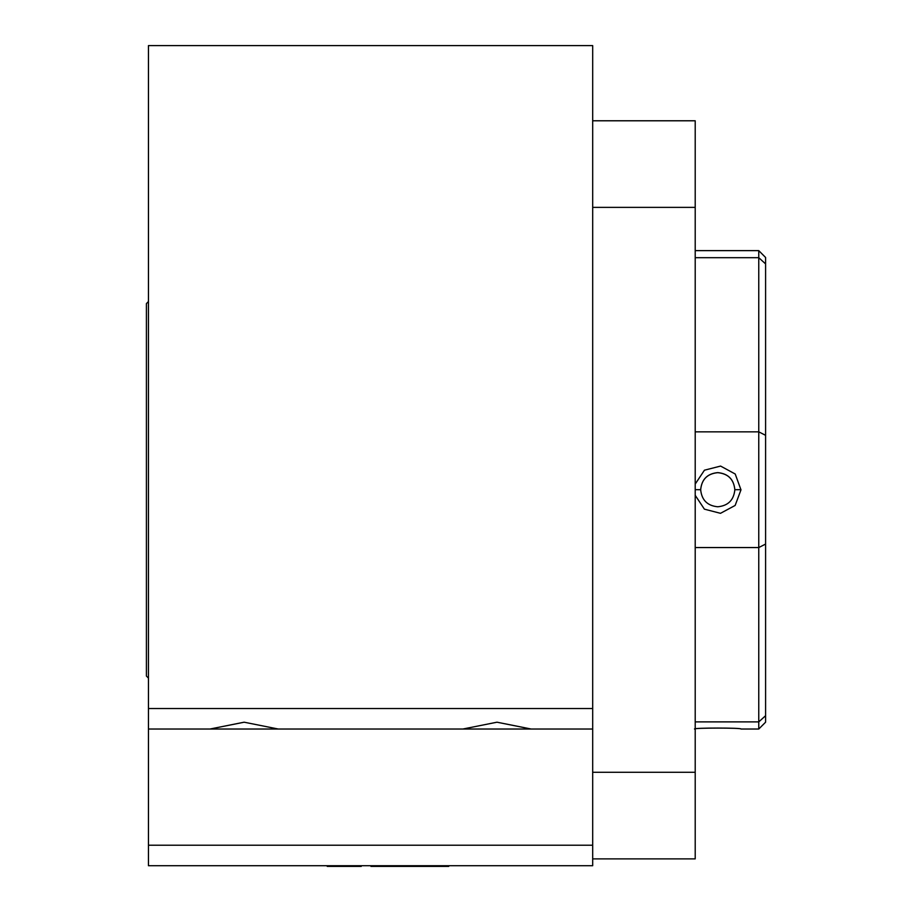 <?xml version="1.0" encoding="UTF-8"?>
<svg xmlns="http://www.w3.org/2000/svg" width="912" height="912" viewBox="0 0 912 912"><rect width="100%" height="100%" fill="white"/><g stroke="black" fill="none" stroke-linecap="round" stroke-linejoin="round"><path stroke-width="1.37" d="M448.715 865.716L448.715 866.4L448.807 865.716L372.746 865.716L372.746 866.4L395.774 866.4L395.774 865.716M448.715 866.4L428.446 866.4L428.446 865.716M428.446 866.4L428.309 865.716M428.309 866.4L395.774 866.4M361.38 865.716L361.243 866.4L361.38 865.716L372.746 865.716M370.933 865.716L370.933 866.4L372.746 866.4M361.243 865.716L148.451 865.716L148.451 45.6L592.686 45.6L592.686 708.533L148.451 708.533M361.243 866.4L327.226 866.4L327.226 865.716M331.466 866.4L331.466 865.716M361.015 866.4L361.015 865.716M331.831 866.4L331.831 865.716M462.84 729.03L531.183 729.03L497.006 722.201L462.84 729.03L278.308 729.03L244.131 722.201L209.965 729.03L148.451 729.03M209.965 729.03L278.308 729.03M148.451 865.716L592.686 865.716L592.686 708.533M592.686 845.219L148.451 845.219M592.686 865.716L448.807 865.716M592.686 729.03L531.183 729.03M592.686 858.887L695.206 858.887L695.206 120.783L592.686 120.783M695.206 207.377L592.686 207.377M695.206 772.282L592.686 772.282M734.844 489.835C733.864 479.404 728.164 473.681 717.755 472.667C707.347 473.681 701.647 479.404 700.667 489.835M700.667 489.698C701.681 479.313 707.381 473.613 717.755 472.61C728.129 473.613 733.829 479.313 734.844 489.698C733.829 500.072 728.129 505.772 717.755 506.776C707.381 505.772 701.681 500.084 700.667 489.698L695.206 489.687M695.206 495.319L704.406 509.158L720.491 513.319L735.14 505.453L740.977 489.835L735.22 474.012L720.594 466.078L704.452 470.193L695.206 484.067M695.206 431.843L758.761 431.843L758.761 547.553L695.206 547.553M695.206 257.697L758.761 257.697L758.761 431.843L765.59 435.32L765.59 544.076L758.761 547.553L758.761 721.894L695.206 721.894M765.59 544.076L765.59 715.715L758.761 721.894L758.761 729.03L740.977 729.03C742.71 727.73 692.858 727.73 694.534 729.03C692.789 727.776 742.653 727.765 740.977 729.03M765.59 489.835L765.59 629.93M758.761 729.03L765.59 722.201L765.59 715.715M765.59 544.339L765.59 715.772M695.206 250.629L758.761 250.629L758.761 257.697L765.59 263.887L765.59 435.583M765.59 263.887L765.59 257.469L758.761 250.629M148.451 678.118L146.41 676.066L146.41 303.593L148.451 301.541M734.844 489.698L740.977 489.687"/></g></svg>
